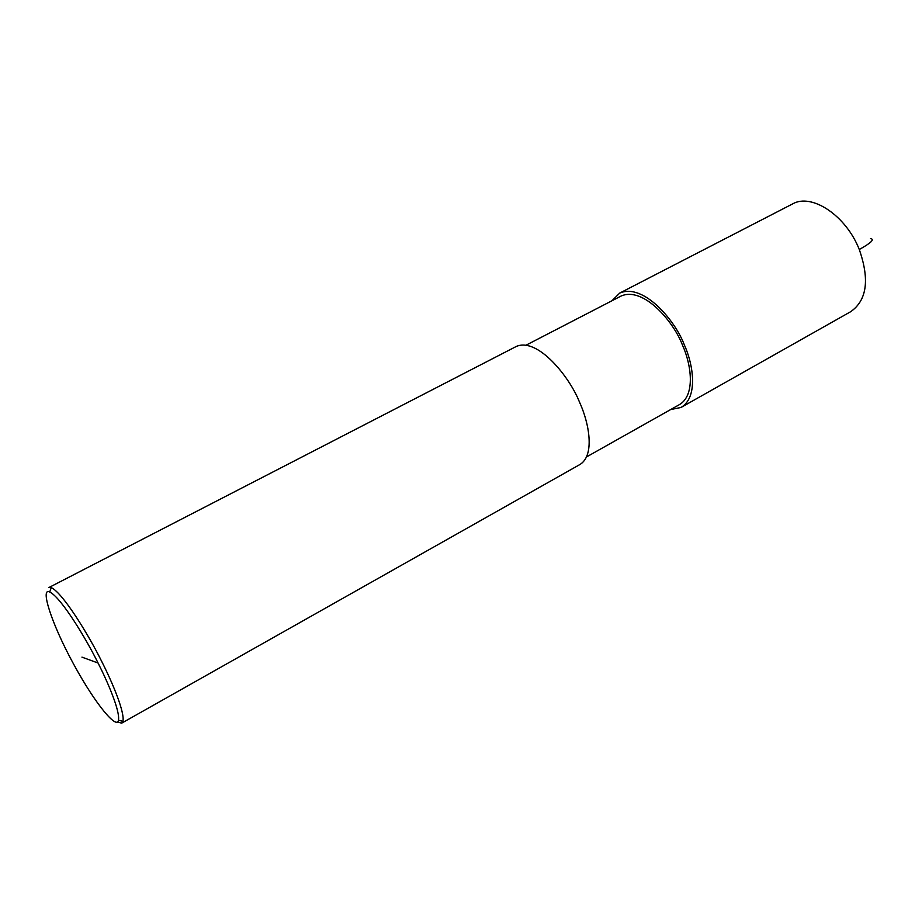 <?xml version="1.0" encoding="UTF-8"?>
<svg xmlns="http://www.w3.org/2000/svg" width="922" height="922" viewBox="0 0 922 922"><rect width="100%" height="100%" fill="white"/><g stroke="black" fill="none" stroke-linecap="round" stroke-linejoin="round"><path stroke-width="1.38" d="M526.105 345.151L621.117 296.031C643.671 286.154 673.913 322.204 682.453 345.058C691.304 364.49 695.637 395.227 679.353 404.666L586.507 456.943M611.851 300.826L619.711 293.092C643.418 282.708 675.284 320.649 684.274 344.736C693.598 365.204 698.127 397.543 681.012 407.466L670.651 409.564M49.719 592.016C61.013 597.249 86.103 638.646 98.078 663.033C108.612 683.767 120.263 711.796 118.431 720.209C117.221 729.74 96.176 705.699 73.553 664.013C50.825 622.338 40.072 586.957 49.719 592.016L51.252 587.637L48.958 587.51L516.355 346.418C537.837 337.222 569.669 377.098 579.373 401.819C589.193 422.921 595.151 455.664 579.719 464.63L121.854 723.055M51.252 587.637C63.076 592.961 89.319 636.18 101.823 661.673C112.818 683.329 124.931 712.602 122.926 721.35L121.669 723.159L117.313 721.926M792.321 204.062L792.678 203.877C811.763 192.871 846.085 215.598 859.281 249.505C869.815 279.723 866.899 300.48 850.545 311.774M792.678 203.877L619.711 293.092M859.281 249.505C871.152 242.878 874.897 239.247 870.541 238.602M81.943 657.132L98.078 663.033M118.431 720.209L122.926 721.35M850.522 311.786L681.012 407.466"/></g></svg>
